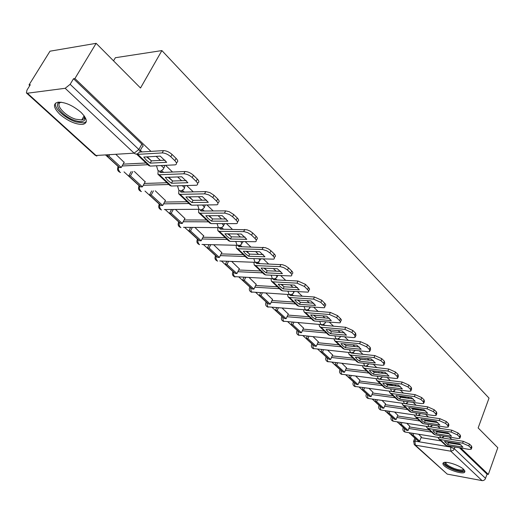 <?xml version="1.0" encoding="UTF-8"?>
<svg xmlns="http://www.w3.org/2000/svg" width="524" height="524" viewBox="0 0 524 524"><rect width="100%" height="100%" fill="white"/><g stroke="black" fill="none" stroke-linecap="round" stroke-linejoin="round"><path stroke-width="0.79" d="M163.56 168.145L164.667 166.789L164.104 165.433M184.376 187.965L185.129 185.634M204.393 207.019L205.284 205.035M223.65 225.366L224.613 223.696M242.193 243.025L243.136 241.636M260.061 260.048L260.867 258.908M277.294 276.462L277.753 275.539M444.326 465.869C448.583 470.035 462.41 474.462 464.598 472.327L464.932 471.115L463.648 469.373C459.483 465.194 445.505 460.714 443.33 462.83C442.525 463.478 442.859 464.493 444.326 465.869M60.057 114.501C68.297 121.339 75.908 124.633 82.897 124.371C87.999 122.917 87.357 118.896 80.965 112.313C72.823 105.435 65.192 102.056 58.059 102.173C52.708 103.693 53.369 107.8 60.057 114.501M150.977 151.377L74.912 78.541L96.141 43.328L49.99 51.195L29.03 84.914L29.776 85.595M105.573 154.98L118.044 166.396M124.031 171.879L139.024 185.601M144.991 191.064L159.217 204.091M165.171 209.541L178.677 221.901M184.612 227.331L197.437 239.075M203.351 244.485L215.534 255.64M221.423 261.031L233.003 271.629M238.865 277L249.876 287.073M255.712 292.418L266.166 301.988M271.989 307.319L281.912 316.404M287.728 321.729L297.147 330.349M302.957 335.661L311.891 343.849M317.688 349.154L326.177 356.923M331.961 362.215L340.017 369.597M345.788 374.87L353.438 381.878M359.189 387.144L366.459 393.799M372.191 399.039L379.094 405.366M384.799 410.587L391.363 416.593M397.041 421.794L403.277 427.499M408.936 432.68L414.857 438.097M113.531 60.843L115.372 57.719L161.89 50.579L489.023 398.116L478.15 427.938L497.8 447.725L488.342 474.416L460.753 448M456.751 444.162L455.873 443.33M451.852 439.472L449.389 437.114M445.334 433.237L444.365 432.307M440.291 428.403L437.678 425.901M433.577 421.977L432.496 420.942M428.377 416.993L425.606 414.346M421.453 410.371L420.268 409.231M416.095 405.235L413.161 402.425M408.956 398.397L407.652 397.153M403.428 393.105L400.316 390.131M396.059 386.05L394.637 384.688M390.354 380.588L387.066 377.437M382.749 373.311L381.197 371.817M376.854 367.665L373.376 364.331M369.007 360.145L367.311 358.527M362.916 354.316L359.228 350.785M354.8 346.547L352.96 344.785M348.506 340.521L344.602 336.781M340.122 332.491L338.124 330.579M333.611 326.256L329.478 322.299M324.932 317.944L322.771 315.874M318.199 311.498L313.817 307.306M309.212 302.892L306.874 300.652M302.237 296.217L297.606 291.776M292.929 287.303L290.407 284.886M285.704 280.386L280.798 275.683M276.063 271.15L273.338 268.543M268.57 263.978L263.369 259M258.568 254.402L255.627 251.586M250.799 246.961L245.284 241.682M240.418 237.018L237.248 233.986M232.348 229.296L226.506 223.702M221.567 218.973L218.161 215.705M213.183 210.943L206.993 205.015M201.982 200.22L198.314 196.703M193.271 191.876L186.701 185.588M181.612 180.714L177.669 176.935M172.547 172.036L165.584 165.361M160.416 160.423L156.172 156.355M96.141 43.328L140.517 88.006L161.89 50.579M29.03 84.914L30.307 84.737L26.986 90.089L26.396 92.925L27.392 93.22L65.179 88.294L70.144 84.318L138.867 149.504C140.308 151.004 140.425 151.947 139.227 152.333L138.487 152.988C137.131 154.377 135.677 154.436 134.118 153.172L65.179 88.294M74.912 78.541L73.511 78.738L70.144 84.318M421.047 437.638L440.92 440.887M447.175 441.915L452.016 442.708L451.78 443.35M488.342 474.416L487.078 474.187L485.126 479.257L483.875 480.338L482.381 480.672L447.241 474.109L414.491 444.804M409.735 426.261L406.781 423.3M397.821 415.25L394.592 412.034M385.553 403.912L382.029 400.421M372.911 392.227L369.086 388.448M359.883 380.195L355.731 376.108M346.449 367.783L341.956 363.368M332.596 354.977L327.729 350.222M318.291 341.759L313.038 336.637M344.785 344.412L344.327 343.921M303.52 328.109L297.855 322.601M330.14 330.513L329.445 329.799M288.266 314.014L282.154 308.086M314.996 316.142L314.046 315.186M272.487 299.433L265.91 293.067M299.328 301.274L298.117 300.062M256.171 284.355L249.097 277.524M283.111 285.888L281.611 284.394M239.285 268.753L231.68 261.424M266.31 269.952L264.502 268.164M221.803 252.601L213.628 244.734M248.907 253.433L246.771 251.33M203.679 235.859L194.902 227.423M230.848 236.304L228.359 233.861M184.893 218.495L175.475 209.462M212.115 218.528L209.246 215.718M165.401 200.489L155.3 190.815M192.662 200.063L189.387 196.867M145.161 181.789L134.334 171.433M172.475 180.813L168.735 177.263M124.129 162.361L115.863 154.357M123.133 164.15L146.019 162.99M144.251 183.459L166.973 182.738M164.569 202.048L187.133 201.733M184.134 219.962L206.535 220.014M202.978 237.234L225.222 237.627M221.154 253.898L243.241 254.605M238.689 269.984L260.611 270.98M255.62 285.521L277.386 286.779M271.976 300.54L293.578 302.04M287.781 315.062L309.232 316.791M303.075 329.111L324.363 331.05M328.803 329.74L331.404 331.692L336.231 332.131M317.872 342.709L339.002 344.844M345.932 345.545L350.569 346.122M332.203 355.881L353.169 358.193M360.001 358.947L364.645 359.667M346.082 368.647L366.892 371.13M373.632 371.929L378.276 372.774M359.536 381.027L380.188 383.66M386.836 384.505L391.618 385.114L391.48 385.468M372.584 393.026L393.079 395.803M399.635 396.694L404.443 397.343L404.279 397.762M385.238 404.672L405.583 407.587M412.054 408.51L416.881 409.198L416.691 409.683M397.526 415.984L417.713 419.017M424.106 419.979L428.94 420.707L428.737 421.244M409.46 426.962L429.484 430.112M435.804 431.108L440.651 431.868L440.422 432.464M421.309 436.957L418.617 434.245M151.475 160.888L147.231 156.859M142.037 151.927L140.34 150.323M443.599 438.143L442.996 437.573M431.986 427.119L431.331 426.497M420.019 415.761L419.311 415.087M407.685 404.056L406.919 403.329M394.965 391.985L394.14 391.199M381.845 379.533L380.955 378.688M368.3 366.676L367.344 365.772M354.316 353.399L353.287 352.429M339.86 339.683L338.759 338.642M324.919 325.502L323.747 324.389M309.468 310.837L308.21 309.638M293.466 295.654L292.123 294.377M276.901 279.927L275.467 278.572M259.734 263.631L258.208 262.183M241.931 246.739L240.306 245.199M223.453 229.204L221.731 227.567M204.275 210.995L202.441 209.259L200.692 209.947L198.963 209.181L197.659 205.12M184.337 192.079L182.431 190.264M163.612 172.403L161.621 170.516M351.728 346.24L350.615 346.017M366.315 359.85L364.724 359.471M380.345 373.023L378.387 372.499M393.878 385.775L391.618 385.114M406.958 398.129L404.443 397.343M419.613 410.102L416.881 409.198M431.868 421.715L428.94 420.707M443.736 432.981L440.651 431.868M73.511 78.738L141.866 144.1C143.301 145.607 143.419 146.556 142.214 146.949L139.96 151.004M455.245 443.92L452.016 442.708M487.078 474.187L459.463 447.784M447.155 441.902L448.479 442.806L447.797 444.627L462.934 447.136L459.614 443.939L444.444 441.457L447.797 444.627M411.497 434.855L418.093 440.894L419.691 441.162L413.102 435.116L411.497 434.855L412.146 433.197M413.75 433.459L413.102 435.116M421.375 436.793L419.691 441.162M442.046 437.894L463.295 441.319L469.465 444.077L468.784 445.937L462.613 443.18L440.108 439.518L438.608 438.706L437.999 437.37M468.784 445.937L470.866 447.961L471.207 449.238L469.026 449.376L446.599 445.642L445.105 444.83L438.935 439.014M469.465 444.077L471.541 446.101L471.882 447.391L471.39 448.741M448.479 442.806L460.937 444.85M463.845 469.563C463.76 471.567 460.531 471.541 454.164 469.471C447.057 466.556 444.09 464.179 445.249 462.332M445.819 462.325C445.714 464.159 448.577 466.249 454.419 468.58C458.755 470.067 461.651 470.414 463.111 469.635L463.419 469.17M443.383 462.79C444.3 465.096 447.882 467.46 454.138 469.904C459.522 471.744 463.111 472.183 464.919 471.207L464.958 471.181M84.39 116.151L85.026 118.752C84.534 121.679 81.423 122.347 75.685 120.743C62.887 117.199 51.025 102.239 61.341 102.232M61.387 102.239C53.887 103.503 64.884 116.184 75.875 119.236L81.731 119.95L82.74 119.688L84.24 118.45L84.364 116.118M55.544 103.136C53.474 107.944 65.788 119 76.334 122.02L83.63 122.911L86.29 121.673M435.568 430.925L437.009 431.92L436.315 433.761L451.55 436.184L448.125 432.896L432.863 430.499L434.016 432.045L436.315 433.761M399.681 424.034L406.46 430.25L408.072 430.505L401.292 424.289L399.681 424.034L400.362 422.305M401.974 422.56L401.292 424.289M409.801 426.091L408.072 430.505M430.224 426.844L451.812 430.184L458.068 432.981L457.373 434.861L451.105 432.064L428.455 428.527L426.949 427.722L426.339 426.326M457.373 434.861L459.522 436.944L459.869 438.3L457.714 438.444L435.143 434.835L433.643 434.029L427.276 428.029M458.068 432.981L460.216 435.071L460.563 436.433L460.072 437.756M437.009 431.92L449.572 433.905M423.628 419.613L425.2 420.713L424.479 422.573L439.813 424.905L436.282 421.512L420.923 419.207L422.128 420.805L424.479 422.573M387.511 412.892L394.493 419.292L396.111 419.541L389.136 413.135L387.511 412.892L388.232 411.091M389.856 411.333L389.136 413.135M397.886 415.08L396.111 419.541M417.988 415.46L439.97 418.709L446.324 421.545L445.61 423.444L439.25 420.608L416.456 417.209L414.942 416.41L414.333 414.942M445.61 423.444L447.824 425.593L448.177 427.034L446.062 427.184L423.346 423.706L421.84 422.907L415.27 416.718M446.324 421.545L448.537 423.7L448.891 425.141L448.4 426.444M425.2 420.713L437.861 422.619M411.32 407.954L413.023 409.159L412.29 411.039L427.715 413.272L424.08 409.775L408.622 407.574L409.879 409.224L412.29 411.039M374.974 401.417L382.173 408.006L383.797 408.242L376.605 401.646L374.974 401.417L375.741 399.537M377.372 399.766L376.605 401.646M385.618 403.735L383.797 408.242M405.425 403.742L427.761 406.873L434.219 409.755L433.479 411.674L427.021 408.792L404.083 405.543L402.57 404.744L401.96 403.211M433.479 411.674L435.765 413.888L436.125 415.414L434.042 415.578L411.183 412.237L409.676 411.445L402.891 405.052M434.219 409.755L436.499 411.975L436.859 413.501L436.368 414.779M413.023 409.159L425.783 410.986M398.64 395.934L400.474 397.251L399.72 399.15L415.237 401.279L411.484 397.67L395.934 395.574L397.244 397.284L399.72 399.15M362.058 389.587L369.472 396.38L371.11 396.609L363.702 389.81L362.058 389.587L362.877 387.629M364.514 387.845L363.702 389.81M372.983 392.057L371.11 396.609M392.469 391.657L415.165 394.657L421.722 397.585L420.962 399.53L414.405 396.603L391.323 393.511L389.804 392.718L389.201 391.114M420.962 399.53L423.32 401.816L423.693 403.434L421.65 403.598L398.653 400.421L397.133 399.629L390.131 393.026M421.722 397.585L424.073 399.877L424.44 401.495L423.955 402.746M400.474 397.251L413.331 398.993M385.553 383.535L387.531 384.963L386.751 386.882L402.366 388.9L398.489 385.179L382.848 383.195L384.216 384.97L386.751 386.882M348.742 377.398L356.392 384.4L358.036 384.616L350.392 377.608L348.742 377.398L349.613 375.348M351.263 375.551L350.392 377.608M359.962 380.011L358.036 384.616M378.957 379.173L402.17 382.055L408.831 385.029L408.045 386.994L401.377 384.013L378.164 381.099L376.645 380.319L376.049 378.623M408.045 386.994L410.482 389.352L410.855 391.068L408.864 391.245L385.723 388.225L384.203 387.439L376.972 380.621M408.831 385.029L411.255 387.393L411.628 389.116L411.15 390.328M387.531 384.963L400.474 386.614M372.047 370.737L374.175 372.282L373.37 374.228L389.077 376.127L385.075 372.276L369.341 370.416L370.769 372.256L373.37 374.228M335.006 364.822L342.899 372.047L344.55 372.25L336.663 365.018L335.006 364.822L335.936 362.674M337.594 362.863L336.663 365.018M346.528 367.599L344.55 372.25M364.815 366.119L388.743 369.04L395.509 372.06L394.703 374.044L387.93 371.025L364.58 368.287L363.06 367.514L362.47 365.732M394.703 374.044L397.218 376.487L397.598 378.308L395.659 378.485L372.387 375.649L370.861 374.87L363.381 367.822M395.509 372.06L398.017 374.503L398.397 376.33L397.926 377.503M374.175 372.282L387.203 373.841M358.102 357.519L360.381 359.195L359.549 361.154L375.348 362.929L371.215 358.953L355.39 357.224L356.883 359.13L359.549 361.154M320.839 351.846L328.98 359.3L330.637 359.49L322.502 352.03L320.839 351.846L321.828 349.593M323.491 349.77L322.502 352.03M332.675 354.794L330.637 359.49M350.595 352.645L351.394 353.091L374.87 355.586L381.754 358.665L380.922 360.669L374.031 357.597L350.556 355.056L349.03 354.296L348.46 352.416M380.922 360.669L383.516 363.191L383.902 365.123L382.016 365.307L358.613 362.66L357.086 361.887L349.351 354.597M381.754 358.665L384.341 361.187L384.727 363.125L384.262 364.259M360.381 359.195L373.494 360.643M343.698 343.862L346.128 345.67L345.277 347.654L361.16 349.285L356.883 345.178L340.98 343.587L342.539 345.565L345.277 347.654M306.206 338.452L314.61 346.148L316.28 346.318L307.876 338.615L306.206 338.452L307.267 336.081M308.937 336.244L307.876 338.615M318.376 341.569L316.28 346.318M297.887 330.834L298.647 335.098L360.525 341.687L367.527 344.812L366.669 346.842L359.667 343.711L336.061 341.393L334.535 340.633L333.991 338.655M366.669 346.842L369.354 349.449L369.748 351.506L367.92 351.689L344.386 349.246L342.86 348.48L334.856 340.941M367.527 344.812L370.206 347.419L370.592 349.482L370.141 350.563M346.128 345.67L359.326 347.006M344.674 332.904L331.404 331.692L330.526 333.703L346.488 335.183L342.067 330.932L326.079 329.498L327.71 331.548L330.526 333.703M291.089 324.611L299.774 332.563L301.451 332.72L292.772 324.762L291.089 324.611L292.228 322.116M293.905 322.26L292.772 324.762M303.612 327.919L301.451 332.72M321.389 325.037L345.696 327.303L352.809 330.48L351.931 332.537L344.805 329.354L321.081 327.258L319.548 326.518L319.037 324.422M351.931 332.537L354.709 335.229L355.102 337.417L353.346 337.607L329.688 335.38L328.162 334.626L319.869 326.819M352.809 330.48L355.586 333.179L355.973 335.38L355.534 336.408M313.404 315.134L316.175 317.243L315.265 319.267L331.312 320.59L326.734 316.188L310.667 314.917L312.37 317.053L315.265 319.267M275.473 310.313L284.447 318.526L286.13 318.671L277.157 310.444L275.473 310.313L276.692 307.673M278.382 307.804L277.157 310.444M288.351 313.817L286.13 318.671M305.918 310.404L330.336 312.415L337.58 315.651L336.67 317.727L329.426 314.492L305.584 312.645L304.051 311.911L303.579 309.697M336.67 317.727L340.109 321.16L340.462 322.26L339.945 322.849L314.485 321.042L312.959 320.302L304.372 312.212M337.58 315.651L341.248 319.489L341.314 320.334L340.417 321.756M316.175 317.243L329.511 318.317M297.462 300.016L300.416 302.283L299.479 304.333L315.599 305.479L310.856 300.92L294.717 299.833L296.499 302.047L299.479 304.333M259.315 295.523L268.602 304.018L270.286 304.143L261.011 295.634L259.315 295.523L260.638 292.733M262.327 292.844L261.011 295.634M272.585 299.237L270.286 304.143M289.569 294.763L290.493 295.457L314.439 297.003L321.808 300.291L320.871 302.394L313.49 299.099L289.543 297.514L288.017 296.8L287.591 294.449M320.871 302.394L324.592 306.193L324.815 307.143L324.245 307.765L298.759 306.213L297.232 305.485L288.331 297.095M321.808 300.291L325.633 304.306L325.692 305.21L324.769 306.586M300.416 302.283L313.817 303.213M280.956 284.362L284.093 286.798L283.13 288.875L299.315 289.831L294.403 285.108L278.198 284.204L280.065 286.51L283.13 288.875M242.605 280.216L252.208 289.012L253.904 289.117L244.302 280.307L242.605 280.216L244.033 277.262M245.73 277.353L244.302 280.307M256.269 284.159L253.904 289.117M272.971 279.01L273.914 279.77L297.959 281.028L305.466 284.375L304.496 286.504L296.984 283.15L272.932 281.853L271.406 281.146L271.046 278.65M304.496 286.504L308.374 290.473L308.61 291.488L307.981 292.143L282.482 290.859L280.956 290.145L271.72 281.447M305.466 284.375L309.455 288.58L309.514 289.543L308.557 290.866M284.093 286.798L297.553 287.571M263.854 268.137L267.194 270.751L266.192 272.853L282.443 273.607L277.353 268.714L261.083 268.019L263.035 270.41L266.192 272.853M225.3 264.371L235.243 273.482L236.946 273.561L227.003 264.443L225.3 264.371L226.853 261.24M228.549 261.306L227.003 264.443M239.389 268.55L236.946 273.561M255.784 262.688L256.734 263.513L282.482 264.699L285.501 265.812L288.521 267.869L287.512 270.024L283.89 267.679L280.366 266.644L255.719 265.616L254.199 264.928L253.911 262.269M287.512 270.024L290.715 273.128C292.045 274.504 292.176 275.441 291.115 275.952L265.616 274.949L264.089 274.255L254.513 265.223M288.521 267.869L291.717 270.987C293.04 272.362 293.171 273.305 292.104 273.816L291.75 274.576M267.194 270.751L280.7 271.36M246.116 251.31L249.666 254.12L248.638 256.243L264.947 256.786L259.662 251.703L243.333 251.232L245.376 253.721L248.638 256.243M207.373 247.963L217.683 257.395L219.379 257.454L209.076 248.009L207.373 247.963L209.063 244.623M210.766 244.662L209.076 248.009M221.907 252.385L219.379 257.454M237.975 245.749L238.918 246.66L265.367 247.649L268.432 248.939L270.934 250.747L269.893 252.922L266.788 250.799L262.603 249.476L237.876 248.789L236.357 248.121L236.167 245.278M269.893 252.922L273.22 256.151C274.648 257.631 274.779 258.633 273.613 259.157L248.134 258.463L246.614 257.782L236.665 248.409M270.934 250.747L274.255 253.976C275.676 255.463 275.807 256.465 274.642 256.996L274.314 257.677M249.666 254.12L263.218 254.546M227.717 233.848L231.49 236.868L230.422 239.016L246.784 239.324L241.295 234.045L224.92 233.809L227.062 236.409L230.422 239.016M188.797 230.946L199.48 240.732L201.183 240.765L190.5 230.966L188.797 230.946L190.631 227.39M192.341 227.403L190.5 230.966M203.79 235.643L201.183 240.765M219.504 228.169L220.44 229.171L246.974 229.787L250.099 231.097L252.673 232.964L251.599 235.165L247.78 232.682L244.158 231.647L219.353 231.32L217.84 230.671L217.774 227.632M251.599 235.165L255.05 238.518C256.583 240.116 256.714 241.184 255.443 241.728L230.003 241.368L228.49 240.706L218.148 230.96M252.673 232.964L256.118 236.324C257.651 237.922 257.775 238.99 256.505 239.54L256.216 240.143M231.49 236.868L245.075 237.097M208.611 215.718L212.62 218.96L211.513 221.128L227.914 221.187L222.215 215.698L205.801 215.724L208.048 218.436L211.513 221.128M169.521 213.301L180.603 223.447L182.313 223.46L171.23 213.294L169.521 213.301L171.531 209.495M173.241 209.482L171.23 213.294M185.011 218.279L182.313 223.46M200.338 209.908L200.522 210.714L201.249 211.015L225.608 210.877L229.139 211.657L233.697 214.486L232.584 216.713L229.302 214.454L224.993 213.117L200.129 213.189L198.622 212.561L198.701 209.299M232.584 216.713L236.173 220.198C237.817 221.921 237.948 223.06 236.566 223.624L211.185 223.617L209.679 222.975L198.923 212.842M233.697 214.486L237.28 217.977C238.924 219.7 239.055 220.846 237.667 221.41L237.411 221.921M212.62 218.96L226.23 218.98M188.758 196.88L193.015 200.351L191.869 202.552L208.31 202.329L202.375 196.631L185.928 196.932L188.293 199.755L191.869 202.552M149.517 194.987L161.019 205.519L162.728 205.5L151.226 194.948L149.517 194.987L151.724 190.9M153.434 190.86L151.226 194.948M165.518 200.26L162.728 205.5M180.439 190.926L180.59 191.856L181.311 192.144L205.716 191.588L209.941 192.629L213.969 195.275L212.809 197.528L208.781 194.882L205.061 193.854L180.151 194.345L178.651 193.742L178.907 190.232M212.809 197.528L216.543 201.151C218.318 203.011 218.449 204.229 216.943 204.805L191.64 205.185L190.14 204.57L178.953 194.024M213.969 195.275L217.696 198.904C219.458 200.771 219.589 201.989 218.082 202.565L217.866 202.984M193.015 200.351L206.646 200.148M168.119 177.289L172.632 181.016L171.446 183.236L187.913 182.719L181.736 176.784L165.27 177.394L167.752 180.341L171.446 183.236M128.734 175.959L140.687 186.904L142.397 186.852L130.443 175.894L128.734 175.959L131.17 171.571M132.873 171.499L130.443 175.894M145.286 181.559L142.397 186.852M159.768 171.171L159.866 172.252L160.58 172.527L185.011 171.518C187.913 171.649 190.716 172.907 193.435 175.278L192.236 177.557C189.511 175.186 186.701 173.929 183.806 173.791L159.375 174.754L157.888 174.178L158.228 170.627M192.236 177.557L196.12 181.33C198.026 183.341 198.157 184.644 196.52 185.227L171.328 186.027L169.835 185.437L158.183 174.453M193.435 175.278L197.312 179.057C199.212 181.075 199.343 182.378 197.705 182.968L197.535 183.289M172.632 181.016L186.275 180.564M146.635 156.892L151.436 160.894L150.205 163.134L166.678 162.309L160.246 156.126L143.773 157.056L146.379 160.141L150.205 163.134M151.449 160.861L165.067 160.174M107.132 156.178L119.564 167.556L121.267 167.477L108.841 156.08L107.132 156.178L107.898 154.835M109.601 154.737L108.841 156.08M124.267 162.119L121.267 167.477M139.81 152.065L163.449 150.617C166.363 150.702 169.226 151.98 172.049 154.449L170.798 156.755C167.975 154.292 165.106 153.008 162.198 152.916L137.753 154.364L136.548 154.069M170.798 156.755L174.852 160.685C176.902 162.866 177.033 164.254 175.252 164.85L150.198 166.095L148.718 165.532L136.574 154.089M172.049 154.449L176.09 158.386C178.134 160.567 178.265 161.962 176.483 162.564L176.365 162.787M161.012 165.584L162.538 166.743C163.881 168.132 163.992 169.023 162.879 169.409L161.909 170.234C160.626 171.453 159.276 171.479 157.868 170.313L156.493 165.8M182.228 185.712L183.42 186.649C184.664 187.939 184.776 188.771 183.747 189.151L181.553 190.788L179.588 190.671L178.822 190.127L177.479 185.85M202.605 205.067L204.458 207.452L202.415 209.273M222.183 223.676L223.715 225.752L221.528 227.665L218.338 227.514L217.08 223.65M241.014 241.597L241.715 244.001L239.94 245.37L236.999 245.167L235.78 241.485M259.138 258.849L259.622 260.959L257.69 262.413L254.978 262.17L253.806 258.666M276.587 275.48L276.895 277.314L274.812 278.847L272.316 278.572L271.177 275.218M293.401 291.521L293.558 293.093L291.344 294.691L289.038 294.39L287.945 291.187M309.612 306.998L309.645 308.335L307.319 309.979L305.184 309.664L304.13 306.599M325.253 321.946L325.181 323.059L322.751 324.742L320.786 324.422L319.764 321.487M340.351 336.382L340.2 337.292L337.685 339.015L335.858 338.681L334.875 335.864M354.925 350.34L354.722 351.06L352.128 352.809L350.445 352.475L349.488 349.77M369.007 363.839L366.119 366.158L364.553 365.824L363.63 363.224M382.612 376.894L379.664 379.075L378.21 378.747L377.319 376.252M395.758 389.535L392.797 391.585L391.448 391.264L390.583 388.86M408.465 401.777L405.524 403.716L404.273 403.395L403.441 401.083M420.746 413.632L417.877 415.466L416.704 415.159L415.899 412.925M27.392 93.22L96.016 155.484L134.118 153.172L138.867 149.504L141.866 144.1M415.807 438.804L414.916 441.103L450.404 447.031L454.419 448.826L485.584 478.392M450.673 446.317L450.804 451.19L415.329 445.158L447.241 474.109M482.093 480.632L450.804 451.19L453.47 450.254L455.081 447.051M122.105 165.984L147.853 164.719M143.262 185.267L168.846 184.5M163.612 203.843L189.033 203.528M183.21 221.737L208.467 221.835M202.087 238.99L227.18 239.468M220.29 255.633L245.212 256.465M237.85 271.701L262.609 272.86M254.808 287.218L279.397 288.678M271.19 302.217L295.608 303.953M287.021 316.719L311.269 318.71M302.335 330.755L326.413 332.982M317.151 344.34L341.059 346.783M331.502 357.492L355.233 360.139M345.401 370.239L368.962 373.075M358.875 382.599L382.265 385.612M371.942 394.585L395.155 397.762M384.616 406.218L407.659 409.545M396.923 417.51L419.789 420.975M408.864 428.475L431.566 432.071M403.008 428.16L403.696 427.715M404.227 428.2L404.803 431.881L405.838 432.182L440.691 437.809M439.721 435.568L440.474 437.645L441.496 437.94L444.293 436.302M391.087 417.255L391.762 416.783M378.813 406.028L379.474 405.537M366.171 394.461L366.82 393.95M353.143 382.546L353.779 382.009M339.716 370.258L340.331 369.695M325.863 357.584L326.465 357.001M311.57 344.51L312.153 343.901M296.82 331.011L297.383 330.369M281.578 317.059L282.122 316.398M265.825 302.649L266.349 301.955M249.535 287.742L250.04 287.021M232.682 272.316L233.16 271.57M215.233 256.347L215.692 255.574M197.155 239.802L197.594 239.003M178.415 222.648L178.828 221.822M158.982 204.858L159.368 204.006M138.808 186.387L139.168 185.509M117.854 167.195L118.188 166.298M392.286 417.268L392.882 421.021L393.996 421.322L428.986 426.739M427.99 424.42L428.77 426.569L429.863 426.87L432.686 425.141M379.998 406.015L380.614 409.834L381.806 410.141L416.921 415.329M367.344 394.428L367.979 398.312L369.256 398.626L404.489 403.565M354.296 382.487L354.958 386.437L391.664 391.441M340.849 370.173L341.53 374.202L378.433 378.924M326.976 357.473L327.683 361.573L364.769 366.001M312.664 344.366L313.398 348.545L350.661 352.652M282.619 316.856L283.412 321.205L320.989 324.592M266.84 302.407L267.659 306.848L305.387 309.835M250.524 287.466L251.376 291.999L289.228 294.553M233.638 272.008L233.462 274.576L234.523 276.633L272.493 278.722M216.163 256.007L215.973 258.62L217.08 260.729M198.052 239.422L197.862 242.081L199.009 244.256M179.28 222.235L179.084 224.947L180.276 227.174M159.807 204.406L159.61 207.163L160.848 209.456M139.594 185.902L139.391 188.712L140.674 191.07M118.594 166.678L118.391 169.54L119.727 171.97M413.541 441.47L414.916 441.103L415.329 445.158L414.248 444.588L413.665 441.169L414.903 437.979M96.016 155.484L94.982 155.104L26.586 93.095M462.613 443.18L463.295 441.319M440.108 439.518L446.599 445.642M470.866 447.961L471.541 446.101M451.105 432.064L451.812 430.184M428.455 428.527L435.143 434.835M459.522 436.944L460.216 435.071M439.25 420.608L439.97 418.709M416.456 417.209L423.346 423.706M447.824 425.593L448.537 423.7M427.021 408.792L427.761 406.873M404.083 405.543L411.183 412.237M435.765 413.888L436.499 411.975M414.405 396.603L415.165 394.657M391.323 393.511L398.653 400.421M423.32 401.816L424.073 399.877M380.018 379.022L380.359 379.35M401.377 384.013L402.17 382.055M378.164 381.099L385.723 388.225M410.482 389.352L411.255 387.393M366.387 366.112L366.807 366.505M387.93 371.025L388.743 369.04M364.58 368.287L372.387 375.649M397.218 376.487L398.017 374.503M352.318 352.776L352.809 353.241M374.031 357.597L374.87 355.586M350.556 355.056L358.613 362.66M383.516 363.191L384.341 361.187M337.777 338.995L338.353 339.539M359.667 343.711L360.525 341.687M336.061 341.393L344.386 349.246M369.354 349.449L370.206 347.419M322.745 324.749L323.4 325.371M344.805 329.354L345.696 327.303M321.081 327.258L329.688 335.38M354.709 335.229L355.586 333.179M307.215 310.031L307.942 310.719M329.426 314.492L330.336 312.415M305.584 312.645L314.485 321.042M339.545 320.518L340.456 318.448M291.134 294.796L291.933 295.556M313.49 299.099L314.439 297.003M289.543 297.514L298.759 306.213M323.852 305.282L324.782 303.186M274.484 279.017L275.362 279.849M296.984 283.15L297.959 281.028M272.932 281.853L282.482 290.859M307.581 289.497L308.551 287.375M257.225 262.662L258.188 263.572M279.862 266.605L280.877 264.456M255.719 265.616L265.616 274.949M290.715 273.128L291.717 270.987M239.33 245.704L240.378 246.699M262.098 249.444L263.146 247.269M237.876 248.789L248.134 258.463M273.22 256.151L274.255 253.976M220.761 228.104L221.901 229.184M243.653 231.621L244.734 229.42M219.353 231.32L230.003 241.368M255.05 238.518L256.118 236.324M201.471 209.829L202.716 211.002M224.482 213.098L225.608 210.877M200.129 213.189L211.185 223.617M236.173 220.198L237.28 217.977M181.428 190.834L182.778 192.112M204.55 193.841L205.716 191.588M180.151 194.345L191.64 205.185M216.543 201.151L217.696 198.904M160.58 171.079L162.047 172.468M183.806 173.791L185.011 171.518M159.375 174.754L171.328 186.027M196.12 181.33L197.312 179.057M140.046 151.613L140.478 152.025M162.198 152.916L163.449 150.617M137.753 154.364L150.198 166.095M174.852 160.685L176.09 158.386M294.259 291.573L293.925 292.3M310.228 307.044L309.979 307.595M325.659 321.978L325.483 322.371M403.329 427.374L403.146 427.839C402.458 429.876 403.107 431.298 405.091 432.09M391.415 416.469L391.238 416.914C390.511 418.984 391.166 420.425 393.19 421.231M379.147 405.235L378.976 405.661C378.217 407.77 378.872 409.231 380.935 410.056M366.512 393.668L366.348 394.068C365.556 396.216 366.211 397.709 368.313 398.548M353.497 381.747L353.34 382.12C352.508 384.308 353.163 385.828 355.305 386.686M340.076 369.459L339.925 369.806C339.054 372.033 339.709 373.586 341.903 374.457M326.236 356.792L326.098 357.099C325.175 359.372 325.836 360.951 328.076 361.848M311.95 343.711L311.826 343.993C310.856 346.305 311.518 347.916 313.804 348.833M297.206 330.212L297.095 330.454C296.073 332.819 296.735 334.463 299.08 335.399M281.978 316.267L281.879 316.47C280.805 318.88 281.467 320.564 283.864 321.52M266.231 301.85L266.159 302.014C265.026 304.477 265.688 306.199 268.144 307.182M249.955 286.949L249.896 287.067C248.703 289.582 249.365 291.344 251.887 292.353M233.114 271.524L233.075 271.602C231.818 274.17 232.479 275.971 235.066 277.013M215.678 255.561L215.665 255.581C214.329 258.208 214.997 260.061 217.657 261.129M255.149 262.314L219.805 260.972M197.607 239.016C196.225 241.695 196.9 243.588 199.624 244.675M237.156 245.298L201.956 244.453M178.874 221.868C177.459 224.6 178.147 226.519 180.937 227.626M218.482 227.639L183.472 227.324M159.44 204.072C157.999 206.862 158.7 208.821 161.556 209.941M199.087 209.292L164.3 209.541M139.273 185.607C137.792 188.45 138.519 190.448 141.441 191.588M118.319 166.422C116.806 169.331 117.553 171.368 120.553 172.527M95.25 155.333L96.907 156.073M463.314 469.072L463.111 469.635M84.161 115.837L81.731 119.95M84.521 117.376L85.026 118.752"/></g></svg>
